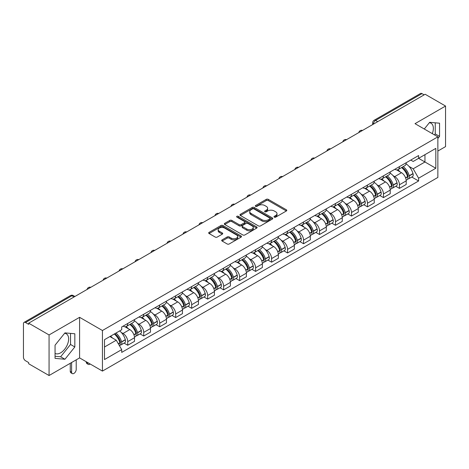 <?xml version="1.0" encoding="UTF-8"?>
<svg xmlns="http://www.w3.org/2000/svg" width="469" height="469" viewBox="0 0 469 469"><rect width="100%" height="100%" fill="white"/><g stroke="black" fill="none" stroke-linecap="round" stroke-linejoin="round"><path stroke-width="0.7" d="M274.277 217.141A0.997 0.575 0 0 0 275.69 217.141L286.371 210.968A1.425 0.821 0 0 0 286.788 210.388A1.425 0.821 0 0 0 286.371 209.807L268.274 199.36A1.425 0.821 0 0 0 266.257 199.36L255.576 205.528A0.997 0.575 0 0 0 255.283 205.932A0.997 0.575 0 0 0 255.576 206.342A0.997 0.575 0 0 0 256.983 206.342L258.366 205.539A4.549 2.626 0 0 1 264.803 205.539L266.31 206.413A4.549 2.626 0 0 1 267.641 208.271A4.549 2.626 0 0 1 266.31 210.13L264.926 210.927A0.997 0.575 0 0 0 264.633 211.331A0.997 0.575 0 0 0 264.926 211.742A0.997 0.575 0 0 0 266.333 211.742L267.717 210.944A4.549 2.626 0 0 1 274.154 210.944L275.661 211.812A4.549 2.626 0 0 1 276.997 213.671A4.549 2.626 0 0 1 275.661 215.529L274.277 216.326A0.997 0.575 0 0 0 273.99 216.731A0.997 0.575 0 0 0 274.277 217.141L274.277 216.326M429.352 122.714A11.303 6.525 -60 0 1 431.017 123.224A11.303 6.525 -60 0 1 432.283 133.636M64.622 333.283A11.303 6.525 -60 0 1 66.293 333.799A11.303 6.525 -60 0 1 68.023 342.851A11.303 6.525 -60 0 1 60.642 352.811A11.303 6.525 -60 0 1 55.055 353.409M222.113 239.882A1.425 0.821 0 0 0 221.696 240.462A1.425 0.821 0 0 0 222.113 241.043L227.189 243.98A1.425 0.821 0 0 0 229.2 243.98L241.072 237.126A1.425 0.821 0 0 0 241.488 236.546A1.425 0.821 0 0 0 241.072 235.966L222.968 225.513A1.425 0.821 0 0 0 220.958 225.513L209.092 232.366A1.425 0.821 0 0 0 208.676 232.946A1.425 0.821 0 0 0 209.092 233.527L215.224 237.068A1.425 0.821 0 0 0 217.235 237.068L222.312 234.137A1.425 0.821 0 0 0 222.728 233.556A1.425 0.821 0 0 0 222.312 232.976L219.269 231.217A3.805 2.198 0 0 1 218.155 229.663A3.805 2.198 0 0 1 220.506 227.635A3.805 2.198 0 0 1 224.651 228.11L236.569 234.992A3.805 2.198 0 0 1 237.683 236.546A3.805 2.198 0 0 1 235.332 238.574A3.805 2.198 0 0 1 231.188 238.1L229.2 236.951A1.425 0.821 0 0 0 227.189 236.951L222.113 239.882L222.113 241.043M102.441 330.51L79.595 317.32L49.063 334.948L28.673 323.176L425.16 94.269L445.55 106.041L415.018 123.664L437.864 136.854L102.441 330.51L102.441 371.09L437.864 177.434L437.864 136.854M258.466 225.923A1.425 0.821 0 0 0 260.477 225.923L272.342 219.07A1.425 0.821 0 0 0 272.759 218.49A1.425 0.821 0 0 0 272.342 217.909L254.245 207.456A1.425 0.821 0 0 0 252.234 207.456L240.363 214.31A1.425 0.821 0 0 0 239.946 214.89A1.425 0.821 0 0 0 240.363 215.47L258.466 225.923M237.296 217.352A0.997 0.575 0 0 1 238.305 217.493L238.305 216.315L256.707 226.937A1.425 0.821 0 0 1 257.123 227.518A1.425 0.821 0 0 1 256.707 228.098L244.841 234.951A1.425 0.821 0 0 1 242.831 234.951L224.727 224.499L229.804 221.591L229.804 220.407L224.727 223.338A1.425 0.821 0 0 0 224.311 223.918A1.425 0.821 0 0 0 224.727 224.499L224.727 223.338M229.804 221.591A1.425 0.821 0 0 1 231.815 221.591L231.815 220.407A1.425 0.821 0 0 0 229.804 220.407M231.815 220.407L239.161 224.645A1.425 0.821 0 0 0 241.172 224.645L244.537 222.699A1.425 0.821 0 0 0 244.953 222.118A1.425 0.821 0 0 0 244.537 221.538L236.898 217.124A0.997 0.575 0 0 1 236.605 216.719A0.997 0.575 0 0 1 237.22 216.186A0.997 0.575 0 0 1 238.305 216.315M49.063 334.948L49.063 375.528L28.673 363.756L28.673 362.572L25.502 360.737A2.896 1.671 -120 0 1 23.45 357.19L23.45 323.71A2.896 1.671 -120 0 1 24.048 322.385L70.461 295.587A2.896 1.671 60 0 1 71.909 295.734L25.502 322.525A2.896 1.671 -120 0 0 24.048 322.385M437.864 151.053L445.55 146.615L445.55 106.041M49.063 375.528L79.595 357.9L102.441 371.09M28.673 323.176L28.673 324.36L25.502 322.525M377.727 121.653L375.575 120.41A2.896 1.671 60 0 0 374.127 120.269L420.535 93.472A2.896 1.671 60 0 1 421.989 93.618L375.575 120.41A2.896 1.671 120 0 0 373.529 123.963L373.529 124.08M424.14 94.861L421.989 93.618M399.447 166.606A6.666 3.846 60 0 1 398.064 169.602L404.829 165.698A6.666 3.846 -120 0 0 406.207 162.702M393.028 175.623L394.734 176.608A6.666 3.846 60 0 1 399.447 184.768L406.207 180.864A6.666 3.846 -120 0 0 401.493 172.703L396.657 169.907M406.207 180.864L406.207 184.469L399.447 188.374L395.777 186.257M398.064 169.602A6.666 3.846 60 0 1 394.787 169.297M399.447 184.768L399.447 188.374M383.466 175.834A6.666 3.846 60 0 1 382.083 178.83L388.848 174.925A6.666 3.846 -120 0 0 390.226 171.93M379.796 195.485L383.466 197.601L390.226 193.697L390.226 190.092A6.666 3.846 -120 0 0 385.512 181.931L380.676 179.135M382.083 178.83A6.666 3.846 60 0 1 378.805 178.525M377.047 184.85L378.753 185.83A6.666 3.846 60 0 1 383.466 193.996L383.466 197.601M367.479 185.062A6.666 3.846 60 0 1 366.101 188.057L372.861 184.153A6.666 3.846 -120 0 0 374.244 181.157M363.815 204.713L367.479 206.829L374.244 202.925L374.244 199.319A6.666 3.846 -120 0 0 369.531 191.159L364.689 188.362M366.101 188.057A6.666 3.846 60 0 1 362.818 187.752M361.066 194.078L362.772 195.057A6.666 3.846 60 0 1 367.479 203.224L367.479 206.829M351.498 194.289A6.666 3.846 60 0 1 350.12 197.285L356.88 193.38A6.666 3.846 -120 0 0 358.263 190.385M347.834 213.94L351.498 216.057L358.263 212.152L358.263 208.547A6.666 3.846 -120 0 0 353.55 200.386L348.707 197.59M350.12 197.285A6.666 3.846 60 0 1 346.837 196.98M345.084 203.306L346.784 204.285A6.666 3.846 60 0 1 351.498 212.451L351.498 216.057M335.517 203.517A6.666 3.846 60 0 1 334.139 206.512L340.899 202.608A6.666 3.846 -120 0 0 342.276 199.612M331.853 223.168L335.517 225.284L342.276 221.38L342.276 217.774A6.666 3.846 -120 0 0 337.569 209.608L332.726 206.817M334.139 206.512A6.666 3.846 60 0 1 330.856 206.208M329.097 212.527L330.803 213.512A6.666 3.846 60 0 1 335.517 221.679L335.517 225.284M319.536 212.744A6.666 3.846 60 0 1 318.152 215.74L324.917 211.836A6.666 3.846 -120 0 0 326.295 208.84M315.866 232.395L319.536 234.512L326.295 230.607L326.295 227.002A6.666 3.846 -120 0 0 321.582 218.835L316.745 216.045M318.152 215.74A6.666 3.846 60 0 1 314.875 215.435M313.116 221.755L314.822 222.74A6.666 3.846 60 0 1 319.536 230.906L319.536 234.512M303.554 221.972A6.666 3.846 60 0 1 302.171 224.962L308.936 221.063A6.666 3.846 -120 0 0 310.314 218.067M299.884 241.623L303.554 243.739L310.314 239.835L310.314 236.229A6.666 3.846 -120 0 0 305.6 228.063L300.764 225.272M302.171 224.962A6.666 3.846 60 0 1 298.894 224.663M297.135 230.983L298.841 231.967A6.666 3.846 60 0 1 303.554 240.134L303.554 243.739M287.567 231.199A6.666 3.846 60 0 1 286.19 234.189L292.949 230.291A6.666 3.846 -120 0 0 294.333 227.295M283.903 250.851L287.567 252.967L294.333 249.062L294.333 245.457A6.666 3.846 -120 0 0 289.619 237.291L284.777 234.5M286.19 234.189A6.666 3.846 60 0 1 282.907 233.89M281.154 240.21L282.86 241.195A6.666 3.846 60 0 1 287.567 249.361L287.567 252.967M271.586 240.427A6.666 3.846 60 0 1 270.208 243.417L276.968 239.518A6.666 3.846 -120 0 0 278.352 236.523M267.922 260.078L271.586 262.194L278.352 258.29L278.352 254.685A6.666 3.846 -120 0 0 273.638 246.518L268.796 243.728M270.208 243.417A6.666 3.846 60 0 1 266.925 243.118M265.173 249.438L266.873 250.423A6.666 3.846 60 0 1 271.586 258.589L271.586 262.194M255.605 249.655A6.666 3.846 60 0 1 254.227 252.644L260.987 248.74A6.666 3.846 -120 0 0 262.364 245.75M251.941 269.306L255.605 271.422L262.364 267.518L262.364 263.912A6.666 3.846 -120 0 0 257.657 255.746L252.814 252.955M254.227 252.644A6.666 3.846 60 0 1 250.944 252.345M249.186 258.665L250.892 259.65A6.666 3.846 60 0 1 255.605 267.817L255.605 271.422M239.624 258.882A6.666 3.846 60 0 1 238.24 261.872L245.006 257.968A6.666 3.846 -120 0 0 246.383 254.978M235.954 278.533L239.624 280.65L246.383 276.745L246.383 273.14A6.666 3.846 -120 0 0 241.67 264.973L236.833 262.183M238.24 261.872A6.666 3.846 60 0 1 234.963 261.573M233.204 267.893L234.91 268.878A6.666 3.846 60 0 1 239.624 277.044L239.624 280.65M223.643 268.11A6.666 3.846 60 0 1 222.259 271.1L229.024 267.195A6.666 3.846 -120 0 0 230.402 264.205M219.973 287.761L223.643 289.877L230.402 285.973L230.402 282.367A6.666 3.846 -120 0 0 225.689 274.201L220.852 271.41M222.259 271.1A6.666 3.846 60 0 1 218.976 270.801M217.223 277.12L218.929 278.105A6.666 3.846 60 0 1 223.643 286.272L223.643 289.877M207.656 277.337A6.666 3.846 60 0 1 206.278 280.327L213.037 276.423A6.666 3.846 -120 0 0 214.421 273.433M203.992 296.988L207.656 299.105L214.421 295.2L214.421 291.595A6.666 3.846 -120 0 0 209.707 283.428L204.865 280.638M206.278 280.327A6.666 3.846 60 0 1 202.995 280.028M201.242 286.348L202.942 287.333A6.666 3.846 60 0 1 207.656 295.493L207.656 299.105M191.674 286.565A6.666 3.846 60 0 1 190.297 289.555L197.056 285.65A6.666 3.846 -120 0 0 198.434 282.66M188.01 306.216L191.674 308.332L198.44 304.428L198.44 300.822A6.666 3.846 -120 0 0 193.726 292.656L188.884 289.865M190.297 289.555A6.666 3.846 60 0 1 187.014 289.256M185.255 295.576L186.961 296.56A6.666 3.846 60 0 1 191.674 304.721L191.674 308.332M175.693 295.792A6.666 3.846 60 0 1 174.31 298.782L181.075 294.878A6.666 3.846 -120 0 0 182.453 291.888M172.023 315.444L175.693 317.56L182.453 313.655L182.453 310.044A6.666 3.846 -120 0 0 177.739 301.884L172.903 299.087M174.31 298.782A6.666 3.846 60 0 1 171.033 298.483M169.274 304.803L170.98 305.788A6.666 3.846 60 0 1 175.693 313.949L175.693 317.56M159.712 305.02A6.666 3.846 60 0 1 158.329 308.01L165.094 304.105A6.666 3.846 -120 0 0 166.472 301.116M156.042 324.671L159.712 326.787L166.472 322.883L166.472 319.272A6.666 3.846 -120 0 0 161.758 311.111L156.922 308.315M158.329 308.01A6.666 3.846 60 0 1 155.051 307.711M153.293 314.031L154.999 315.016A6.666 3.846 60 0 1 159.712 323.176L159.712 326.787M143.725 314.248A6.666 3.846 60 0 1 142.347 317.237L149.107 313.333A6.666 3.846 -120 0 0 150.49 310.343M140.061 333.899L143.731 336.015L150.49 332.111L150.49 328.499A6.666 3.846 -120 0 0 145.777 320.339L140.935 317.542M142.347 317.237A6.666 3.846 60 0 1 139.064 316.938M137.311 323.258L139.017 324.243A6.666 3.846 60 0 1 143.731 332.404L143.731 336.015M127.744 323.475A6.666 3.846 60 0 1 126.366 326.465L133.126 322.561A6.666 3.846 -120 0 0 134.509 319.571M124.08 343.126L127.744 345.243L134.509 341.338L134.509 337.727A6.666 3.846 -120 0 0 129.796 329.566L124.953 326.77M126.366 326.465A6.666 3.846 60 0 1 123.083 326.166M121.33 332.486L123.03 333.471A6.666 3.846 60 0 1 127.744 341.631L127.744 345.243M410.768 160.07L413.177 161.465L435.818 148.392L424.955 154.659L424.955 161.993L413.177 168.799L409.009 166.395M104.487 347.013L116.271 340.213L121.7 349.616L104.487 359.553L104.487 339.679L121.7 329.742L121.7 326.963L418.606 155.55L418.606 158.329L435.818 168.265L418.606 178.202L413.177 168.799M435.818 148.392L435.818 168.265M121.7 349.616L121.7 352.401L418.606 180.981L418.606 178.202M437.864 138.484L439.559 136.379L439.559 123.195L429.668 122.315L424.281 129.016M79.595 317.32L79.595 357.9M55.055 358.369L64.945 359.254L74.829 346.954L74.829 333.77L64.945 332.884L55.055 345.184L55.055 358.369M116.271 340.213L109.916 336.549M411.764 177.03L418.606 180.981M434.458 134.884L435.255 133.894L435.255 122.814M435.255 133.894L439.559 136.379M55.055 356.27L60.642 356.768L70.526 344.469L70.526 333.389M60.642 356.768L64.945 359.254M70.526 344.469L74.829 346.954M274.676 217.282L275.661 216.713A4.549 2.626 0 0 0 276.997 214.855L276.997 213.671M267.641 208.271L267.641 209.455A4.549 2.626 0 0 1 266.31 211.314L265.325 211.882M286.354 210.98L268.274 200.544A1.425 0.821 0 0 0 266.257 200.544L255.974 206.483M272.325 219.082L254.245 208.641A1.425 0.821 0 0 0 252.234 208.641L240.386 215.482M269.827 218.894A0.997 0.575 0 0 0 270.121 218.49A0.997 0.575 0 0 0 269.827 218.085L253.94 208.91A0.997 0.575 0 0 0 252.533 208.91L251.073 209.749A4.549 2.626 0 0 0 249.743 211.607A4.549 2.626 0 0 0 251.073 213.465L261.937 219.738A4.549 2.626 0 0 0 268.374 219.738L269.827 218.894L269.827 220.078A0.997 0.575 0 0 0 270.121 219.674L270.121 218.49M249.743 211.607L249.743 212.791A4.549 2.626 0 0 0 251.073 214.65L251.073 213.465M269.827 220.078L268.374 220.922A4.549 2.626 0 0 1 261.937 220.922L251.073 214.65M231.815 221.591L239.161 225.829A1.425 0.821 0 0 0 241.172 225.829L244.537 223.883A1.425 0.821 0 0 0 244.953 223.303L244.953 222.118M238.305 217.493L256.69 228.11M246.776 229.042A3.805 2.198 0 0 0 250.921 229.517A3.805 2.198 0 0 0 253.272 227.488A3.805 2.198 0 0 0 252.158 225.935L247.96 223.514A1.425 0.821 0 0 0 245.944 223.514L242.579 225.454A1.425 0.821 0 0 0 242.162 226.035A1.425 0.821 0 0 0 242.579 226.615L246.776 229.042L246.776 230.226A3.805 2.198 0 0 0 250.921 230.701A3.805 2.198 0 0 0 253.272 228.673L253.272 227.488M242.162 226.035L242.162 227.219A1.425 0.821 0 0 0 242.579 227.799L242.579 226.615M246.776 230.226L242.579 227.799M237.683 236.546L237.683 237.73A3.805 2.198 0 0 1 235.332 239.759A3.805 2.198 0 0 1 231.188 239.284L229.2 238.135A1.425 0.821 0 0 0 227.189 238.135L222.13 241.054M218.155 229.663L218.155 230.848A3.805 2.198 0 0 0 219.269 232.401L219.269 231.217M222.312 232.976L222.312 234.137L219.269 232.401M241.048 237.138L222.968 226.697A1.425 0.821 0 0 0 220.958 226.697L209.11 233.539M401.962 167.351A9.128 5.27 60 0 1 402.009 167.38A9.128 5.27 60 0 1 408.012 175.57L408.065 175.758A1.776 1.026 60 0 1 407.79 177.153A1.776 1.026 60 0 1 407.749 177.171M401.564 167.58A11.01 6.355 60 0 1 407.614 176.666L407.667 176.854A3.658 2.111 60 0 1 407.092 179.727L406.183 180.254M407.713 178.918A3.658 2.111 -120 0 0 408.728 178.783A3.658 2.111 -120 0 0 409.308 175.91L409.255 175.723A11.01 6.355 -120 0 0 403.199 166.636M406.072 163.874A11.01 6.355 60 0 1 412.996 173.559L413.048 173.753A3.658 2.111 60 0 1 412.468 176.625L408.728 178.783M397.806 169.731A11.01 6.355 60 0 1 400.104 171.9M405.462 171.912L406.863 172.727M385.981 176.579A9.128 5.27 60 0 1 386.028 176.608A9.128 5.27 60 0 1 392.031 184.798L392.084 184.985A1.776 1.026 60 0 1 391.803 186.381A1.776 1.026 60 0 1 391.767 186.398M385.582 176.807A11.01 6.355 60 0 1 391.633 185.894L391.685 186.082A3.658 2.111 60 0 1 391.105 188.954L390.196 189.482M391.732 188.145A3.658 2.111 -120 0 0 392.746 188.01A3.658 2.111 -120 0 0 393.327 185.138L393.268 184.95A11.01 6.355 -120 0 0 387.218 175.863M390.085 173.102A11.01 6.355 60 0 1 397.009 182.787L397.067 182.98A3.658 2.111 60 0 1 396.487 185.853L392.746 188.01M381.825 178.959A11.01 6.355 60 0 1 384.123 181.128M389.475 181.14L390.882 181.954M370 185.806A9.128 5.27 60 0 1 370.041 185.83A9.128 5.27 60 0 1 376.05 194.025L376.103 194.213A1.776 1.026 60 0 1 375.821 195.608A1.776 1.026 60 0 1 375.78 195.626M369.595 186.035A11.01 6.355 60 0 1 375.651 195.122L375.704 195.309A3.658 2.111 60 0 1 375.124 198.182L374.215 198.709M375.751 197.373A3.658 2.111 -120 0 0 376.765 197.238A3.658 2.111 -120 0 0 377.34 194.365L377.287 194.178A11.01 6.355 -120 0 0 371.237 185.091M374.104 182.33A11.01 6.355 60 0 1 381.027 192.014L381.08 192.208A3.658 2.111 60 0 1 380.506 195.081L376.765 197.238M365.843 188.18A11.01 6.355 60 0 1 368.142 190.355M373.494 190.367L374.901 191.182M354.013 195.034A9.128 5.27 60 0 1 354.06 195.057A9.128 5.27 60 0 1 360.069 203.253L360.122 203.44A1.776 1.026 60 0 1 359.84 204.836A1.776 1.026 60 0 1 359.799 204.853M353.614 195.262A11.01 6.355 60 0 1 359.664 204.349L359.723 204.537A3.658 2.111 60 0 1 359.143 207.409L358.234 207.937M359.77 206.6A3.658 2.111 -120 0 0 360.784 206.466A3.658 2.111 -120 0 0 361.359 203.593L361.306 203.405A11.01 6.355 -120 0 0 355.256 194.318M358.123 191.557A11.01 6.355 60 0 1 365.046 201.242L365.099 201.436A3.658 2.111 60 0 1 364.524 204.308L360.784 206.466M349.862 197.408A11.01 6.355 60 0 1 352.16 199.583M357.513 199.595L358.92 200.41M338.032 204.261A9.128 5.27 60 0 1 338.079 204.285A9.128 5.27 60 0 1 344.082 212.48L344.14 212.668A1.776 1.026 60 0 1 343.859 214.063A1.776 1.026 60 0 1 343.818 214.081M337.633 204.49A11.01 6.355 60 0 1 343.683 213.577L343.736 213.764A3.658 2.111 60 0 1 343.161 216.637L342.253 217.165M343.789 215.828A3.658 2.111 -120 0 0 344.797 215.693A3.658 2.111 -120 0 0 345.377 212.82L345.325 212.633A11.01 6.355 -120 0 0 339.275 203.546M342.141 200.785A11.01 6.355 60 0 1 349.065 210.47L349.118 210.663A3.658 2.111 60 0 1 348.537 213.536L344.797 215.693M333.875 206.636A11.01 6.355 60 0 1 336.179 208.811M341.532 208.822L342.933 209.637M322.051 213.489A9.128 5.27 60 0 1 322.097 213.512A9.128 5.27 60 0 1 328.101 221.708L328.153 221.896A1.776 1.026 60 0 1 327.878 223.291A1.776 1.026 60 0 1 327.837 223.308M321.652 213.717A11.01 6.355 60 0 1 327.702 222.804L327.755 222.992A3.658 2.111 60 0 1 327.18 225.865L326.266 226.392M327.802 225.056A3.658 2.111 -120 0 0 328.816 224.921A3.658 2.111 -120 0 0 329.396 222.048L329.344 221.86A11.01 6.355 -120 0 0 323.288 212.774M326.16 210.012A11.01 6.355 60 0 1 333.078 219.697L333.137 219.891A3.658 2.111 60 0 1 332.556 222.763L328.816 224.921M317.894 215.863A11.01 6.355 60 0 1 320.192 218.038M325.55 218.05L326.952 218.859M306.069 222.716A9.128 5.27 60 0 1 306.116 222.74A9.128 5.27 60 0 1 312.12 230.936L312.172 231.123A1.776 1.026 60 0 1 311.891 232.518A1.776 1.026 60 0 1 311.856 232.536M305.671 222.945A11.01 6.355 60 0 1 311.721 232.032L311.774 232.219A3.658 2.111 60 0 1 311.193 235.092L310.285 235.62M311.821 234.283A3.658 2.111 -120 0 0 312.835 234.148A3.658 2.111 -120 0 0 313.415 231.276L313.356 231.088A11.01 6.355 -120 0 0 307.306 222.001M310.173 219.24A11.01 6.355 60 0 1 317.097 228.925L317.15 229.118A3.658 2.111 60 0 1 316.575 231.985L312.835 234.148M301.913 225.091A11.01 6.355 60 0 1 304.211 227.266M309.563 227.277L310.97 228.086M290.082 231.944A9.128 5.27 60 0 1 290.129 231.967A9.128 5.27 60 0 1 296.138 240.157L296.191 240.351A1.776 1.026 60 0 1 295.91 241.74A1.776 1.026 60 0 1 295.869 241.764M289.684 232.173A11.01 6.355 60 0 1 295.74 241.259L295.792 241.447A3.658 2.111 60 0 1 295.212 244.32L294.303 244.847M295.839 243.511A3.658 2.111 -120 0 0 296.854 243.376A3.658 2.111 -120 0 0 297.428 240.503L297.375 240.31A11.01 6.355 -120 0 0 291.325 231.229M294.192 228.467A11.01 6.355 60 0 1 301.116 238.152L301.168 238.34A3.658 2.111 60 0 1 300.594 241.213L296.854 243.376M285.932 234.318A11.01 6.355 60 0 1 288.23 236.493M293.582 236.505L294.989 237.314M274.101 241.172A9.128 5.27 60 0 1 274.148 241.195A9.128 5.27 60 0 1 280.157 249.385L280.21 249.578A1.776 1.026 60 0 1 279.929 250.968A1.776 1.026 60 0 1 279.887 250.991M273.703 241.4A11.01 6.355 60 0 1 279.753 250.487L279.811 250.675A3.658 2.111 60 0 1 279.231 253.547L278.322 254.075M279.858 252.738A3.658 2.111 -120 0 0 280.872 252.603A3.658 2.111 -120 0 0 281.447 249.731L281.394 249.537A11.01 6.355 -120 0 0 275.344 240.456M278.211 237.695A11.01 6.355 60 0 1 285.134 247.38L285.187 247.568A3.658 2.111 60 0 1 284.607 250.44L280.872 252.603M269.951 243.546A11.01 6.355 60 0 1 272.249 245.721M277.601 245.733L279.002 246.542M258.12 250.399A9.128 5.27 60 0 1 258.167 250.423A9.128 5.27 60 0 1 264.17 258.612L264.229 258.806A1.776 1.026 60 0 1 263.947 260.195A1.776 1.026 60 0 1 263.906 260.219M257.721 250.628A11.01 6.355 60 0 1 263.771 259.715L263.824 259.902A3.658 2.111 60 0 1 263.25 262.775L262.341 263.302M263.871 261.966A3.658 2.111 -120 0 0 264.885 261.831A3.658 2.111 -120 0 0 265.466 258.958L265.413 258.765A11.01 6.355 -120 0 0 259.363 249.684M262.23 246.923A11.01 6.355 60 0 1 269.153 256.607L269.206 256.795A3.658 2.111 60 0 1 268.626 259.668L264.885 261.831M253.964 252.773A11.01 6.355 60 0 1 256.267 254.943M261.62 254.96L263.021 255.769M242.139 259.627A9.128 5.27 60 0 1 242.186 259.65A9.128 5.27 60 0 1 248.189 267.84L248.242 268.034A1.776 1.026 60 0 1 247.966 269.423A1.776 1.026 60 0 1 247.925 269.446M241.74 259.855A11.01 6.355 60 0 1 247.79 268.942L247.843 269.13A3.658 2.111 60 0 1 247.269 272.002L246.354 272.53M247.89 271.193A3.658 2.111 -120 0 0 248.904 271.059A3.658 2.111 -120 0 0 249.485 268.186L249.432 267.992A11.01 6.355 -120 0 0 243.376 258.911M246.248 256.15A11.01 6.355 60 0 1 253.166 265.835L253.225 266.023A3.658 2.111 60 0 1 252.644 268.895L248.904 271.059M237.982 262.001A11.01 6.355 60 0 1 240.28 264.17M245.639 264.188L247.04 264.997M226.158 268.854A9.128 5.27 60 0 1 226.199 268.878A9.128 5.27 60 0 1 232.208 277.068L232.261 277.261A1.776 1.026 60 0 1 231.979 278.65A1.776 1.026 60 0 1 231.938 278.674M225.759 269.083A11.01 6.355 60 0 1 231.809 278.17L231.862 278.357A3.658 2.111 60 0 1 231.281 281.23L230.373 281.758M231.909 280.421A3.658 2.111 -120 0 0 232.923 280.286A3.658 2.111 -120 0 0 233.503 277.413L233.445 277.22A11.01 6.355 -120 0 0 227.395 268.139M230.261 265.378A11.01 6.355 60 0 1 237.185 275.063L237.238 275.25A3.658 2.111 60 0 1 236.663 278.123L232.923 280.286M222.001 271.229A11.01 6.355 60 0 1 224.299 273.398M229.652 273.415L231.059 274.224M210.171 278.082A9.128 5.27 60 0 1 210.218 278.105A9.128 5.27 60 0 1 216.227 286.295L216.279 286.489A1.776 1.026 60 0 1 215.998 287.878A1.776 1.026 60 0 1 215.957 287.902M209.772 278.31A11.01 6.355 60 0 1 215.828 287.397L215.881 287.585A3.658 2.111 60 0 1 215.3 290.458L214.392 290.985M215.928 289.649A3.658 2.111 -120 0 0 216.942 289.514A3.658 2.111 -120 0 0 217.516 286.641L217.464 286.448A11.01 6.355 -120 0 0 211.413 277.367M214.28 274.605A11.01 6.355 60 0 1 221.204 284.29L221.257 284.478A3.658 2.111 60 0 1 220.682 287.35L216.942 289.514M206.02 280.456A11.01 6.355 60 0 1 208.318 282.625M213.671 282.643L215.078 283.452M194.189 287.309A9.128 5.27 60 0 1 194.236 287.333A9.128 5.27 60 0 1 200.245 295.523L200.298 295.716A1.776 1.026 60 0 1 200.017 297.106A1.776 1.026 60 0 1 199.976 297.129M193.791 287.538A11.01 6.355 60 0 1 199.841 296.625L199.894 296.813A3.658 2.111 60 0 1 199.319 299.685L198.41 300.213M199.946 298.876A3.658 2.111 -120 0 0 200.961 298.741A3.658 2.111 -120 0 0 201.535 295.869L201.482 295.675A11.01 6.355 -120 0 0 195.432 286.588M198.299 283.833A11.01 6.355 60 0 1 205.223 293.518L205.275 293.705A3.658 2.111 60 0 1 204.695 296.578L200.961 298.741M190.033 289.684A11.01 6.355 60 0 1 192.337 291.853M197.689 291.87L199.091 292.679M178.208 296.537A9.128 5.27 60 0 1 178.255 296.56A9.128 5.27 60 0 1 184.258 304.75L184.311 304.944A1.776 1.026 60 0 1 184.036 306.333A1.776 1.026 60 0 1 183.995 306.357M177.81 296.766A11.01 6.355 60 0 1 183.86 305.852L183.912 306.04A3.658 2.111 60 0 1 183.338 308.913L182.429 309.434M183.959 308.104A3.658 2.111 -120 0 0 184.974 307.963A3.658 2.111 -120 0 0 185.554 305.09L185.501 304.903A11.01 6.355 -120 0 0 179.445 295.816M182.318 293.061A11.01 6.355 60 0 1 189.242 302.745L189.294 302.933A3.658 2.111 60 0 1 188.714 305.806L184.974 307.963M174.052 298.911A11.01 6.355 60 0 1 176.35 301.08M181.708 301.098L183.109 301.907M162.227 305.765A9.128 5.27 60 0 1 162.274 305.788A9.128 5.27 60 0 1 168.277 313.978L168.33 314.166A1.776 1.026 60 0 1 168.049 315.561A1.776 1.026 60 0 1 168.013 315.584M161.828 305.993A11.01 6.355 60 0 1 167.879 315.08L167.931 315.268A3.658 2.111 60 0 1 167.351 318.14L166.442 318.662M167.978 317.331A3.658 2.111 -120 0 0 168.992 317.191A3.658 2.111 -120 0 0 169.573 314.318L169.514 314.13A11.01 6.355 -120 0 0 163.464 305.043M166.337 302.288A11.01 6.355 60 0 1 173.254 311.973L173.313 312.161A3.658 2.111 60 0 1 172.733 315.033L168.992 317.191M158.071 308.139A11.01 6.355 60 0 1 160.369 310.308M165.721 310.326L167.128 311.135M146.246 314.986A9.128 5.27 60 0 1 146.287 315.016A9.128 5.27 60 0 1 152.296 323.205L152.349 323.393A1.776 1.026 60 0 1 152.067 324.788A1.776 1.026 60 0 1 152.026 324.812M145.841 315.221A11.01 6.355 60 0 1 151.897 324.308L151.95 324.495A3.658 2.111 60 0 1 151.37 327.368L150.461 327.89M151.997 326.559A3.658 2.111 -120 0 0 153.011 326.418A3.658 2.111 -120 0 0 153.586 323.546L153.533 323.358A11.01 6.355 -120 0 0 147.483 314.271M150.35 311.51A11.01 6.355 60 0 1 157.273 321.201L157.326 321.388A3.658 2.111 60 0 1 156.752 324.261L153.011 326.418M142.089 317.366A11.01 6.355 60 0 1 144.388 319.536M149.74 319.553L151.147 320.362M130.259 324.214A9.128 5.27 60 0 1 130.306 324.243A9.128 5.27 60 0 1 136.315 332.433L136.368 332.621A1.776 1.026 60 0 1 136.086 334.016A1.776 1.026 60 0 1 136.045 334.039M87.586 362.514L87.586 362.871A3.26 1.882 120 0 0 88.26 364.36A3.26 1.882 120 0 0 90.177 364.008M88.26 364.36L86.929 363.592A3.26 1.882 -60 0 1 86.255 362.097L86.255 361.746M129.86 324.448A11.01 6.355 60 0 1 135.91 333.535L135.969 333.723A3.658 2.111 60 0 1 135.389 336.595L134.48 337.117M136.016 335.786A3.658 2.111 -120 0 0 137.03 335.646A3.658 2.111 -120 0 0 137.605 332.773L137.552 332.585A11.01 6.355 -120 0 0 131.502 323.499M134.369 320.737A11.01 6.355 60 0 1 141.292 330.428L141.345 330.616A3.658 2.111 60 0 1 140.77 333.488L137.03 335.646M126.108 326.594A11.01 6.355 60 0 1 128.406 328.763M133.759 328.781L135.166 329.59M114.77 333.746A9.128 5.27 60 0 1 120.328 341.661L120.386 341.848A1.776 1.026 60 0 1 120.105 343.244A1.776 1.026 60 0 1 120.064 343.267M71.605 362.514L71.605 372.099A3.26 1.882 120 0 0 72.279 373.588A3.26 1.882 120 0 0 74.788 372.714A3.26 1.882 120 0 0 76.213 369.437L76.213 359.852M72.279 373.588L70.948 372.82A3.26 1.882 -60 0 1 70.268 371.325L70.268 363.282M114.307 334.01A11.01 6.355 60 0 1 119.929 342.763L119.982 342.95A3.658 2.111 60 0 1 119.484 345.776M120.035 345.014A3.658 2.111 -120 0 0 121.043 344.873A3.658 2.111 -120 0 0 121.623 342.001L121.571 341.813A11.01 6.355 -120 0 0 115.949 333.066M119.683 330.909A11.01 6.355 60 0 1 125.311 339.656L125.364 339.843A3.658 2.111 60 0 1 124.783 342.716L121.043 344.873M110.567 336.173A11.01 6.355 60 0 1 112.425 337.991M117.778 338.008L119.179 338.817M373.629 124.021L373.529 123.963A2.896 1.671 0 0 1 372.679 122.778L372.679 124.572M143.731 332.404L150.49 328.499M159.712 323.176L166.472 319.272M175.693 313.949L182.453 310.044M191.674 304.721L198.44 300.822M207.656 295.493L214.421 291.595M223.643 286.272L230.402 282.367M239.624 277.044L246.383 273.14M255.605 267.817L262.364 263.912M271.586 258.589L278.352 254.685M287.567 249.361L294.333 245.457M303.554 240.134L310.314 236.229M319.536 230.906L326.295 227.002M335.517 221.679L342.276 217.774M351.498 212.451L358.263 208.547M367.479 203.224L374.244 199.319M383.466 193.996L390.226 190.092M127.744 341.631L134.509 337.727M123.03 333.471L129.796 329.566M139.017 324.243L145.777 320.339M154.999 315.016L161.758 311.111M170.98 305.788L177.739 301.884M186.961 296.56L193.726 292.656M202.942 287.333L209.707 283.428M218.929 278.105L225.689 274.201M234.91 268.878L241.67 264.973M250.892 259.65L257.657 255.746M266.873 250.423L273.638 246.518M282.86 241.195L289.619 237.291M298.841 231.967L305.6 228.063M314.822 222.74L321.582 218.835M330.803 213.512L337.569 209.608M346.784 204.285L353.55 200.386M362.772 195.057L369.531 191.159M378.753 185.83L385.512 181.931M394.734 176.608L401.493 172.703M362.285 130.57A2.896 1.671 120 0 0 361.001 131.308M346.298 139.797A2.896 1.671 120 0 0 345.02 140.536M330.317 149.025A2.896 1.671 120 0 0 329.039 149.763M314.336 158.252A2.896 1.671 120 0 0 313.058 158.991M298.354 167.48A2.896 1.671 120 0 0 297.07 168.219M282.367 176.707A2.896 1.671 120 0 0 281.089 177.446M266.386 185.935A2.896 1.671 120 0 0 265.108 186.674M250.405 195.163A2.896 1.671 120 0 0 249.127 195.901M234.424 204.39A2.896 1.671 120 0 0 233.146 205.129M218.443 213.618A2.896 1.671 120 0 0 217.159 214.356M202.456 222.845A2.896 1.671 120 0 0 201.178 223.584M186.474 232.073A2.896 1.671 120 0 0 185.196 232.812M170.493 241.301A2.896 1.671 120 0 0 169.215 242.039M154.512 250.528A2.896 1.671 120 0 0 153.228 251.267M138.531 259.756A2.896 1.671 120 0 0 137.247 260.494M122.544 268.983A2.896 1.671 120 0 0 121.266 269.722M106.563 278.211A2.896 1.671 120 0 0 105.285 278.949M90.581 287.438A2.896 1.671 120 0 0 89.303 288.177M74.061 296.977L71.909 295.734A2.896 1.671 120 0 1 73.357 295.587A2.896 2.896 0 0 0 70.461 295.587M275.661 216.713L275.661 215.529M264.926 211.742L264.926 210.927M266.31 211.314L266.31 210.13M255.576 206.342L255.576 205.528M266.257 200.544L266.257 199.36M268.274 200.544L268.274 199.36M286.371 210.968L286.371 209.807M240.363 215.47L240.363 214.31M252.234 208.641L252.234 207.456M254.245 208.641L254.245 207.456M272.342 219.07L272.342 217.909M261.937 220.922L261.937 219.738M268.374 220.922L268.374 219.738M239.161 225.829L239.161 224.645M241.172 225.829L241.172 224.645M244.537 223.883L244.537 222.699M256.707 228.098L256.707 226.937M227.189 238.135L227.189 236.951M229.2 238.135L229.2 236.951M231.188 239.284L231.188 238.1M209.092 233.527L209.092 232.366M220.958 226.697L220.958 225.513M222.968 226.697L222.968 225.513M241.072 237.126L241.072 235.966M405.667 178.015L407.667 176.854M409.308 175.91L413.048 173.753M409.255 175.723L412.996 173.559M405.597 177.833L408.153 176.338M389.68 187.242L391.685 186.082M393.327 185.138L397.067 182.98M393.268 184.95L397.009 182.787M391.627 185.882L392.172 185.566M389.616 187.061L391.633 185.894M373.699 196.47L375.704 195.309M377.34 194.365L381.08 192.208M377.287 194.178L381.027 192.014M375.646 195.11L376.191 194.793M373.635 196.288L375.651 195.122M357.718 205.698L359.723 204.537M361.359 203.593L365.099 201.436M361.306 203.405L365.046 201.242M357.648 205.516L360.21 204.021M341.737 214.925L343.736 213.764M345.377 212.82L349.118 210.663M345.325 212.633L349.065 210.47M341.666 214.743L344.228 213.248M325.756 224.153L327.755 222.992M329.396 222.048L333.137 219.891M329.344 221.86L333.078 219.697M327.696 222.793L328.241 222.476M325.685 223.971L327.702 222.804M309.769 233.374L311.774 232.219M313.415 231.276L317.15 229.118M313.356 231.088L317.097 228.925M311.715 232.02L312.26 231.704M309.704 233.199L311.721 232.032M293.787 242.602L295.792 241.447M297.428 240.503L301.168 238.34M297.375 240.31L301.116 238.152M295.734 241.248L296.279 240.931M293.723 242.42L295.74 241.259M277.806 251.83L279.811 250.675M281.447 249.731L285.187 247.568M281.394 249.537L285.134 247.38M277.736 251.648L280.298 250.159M261.825 261.057L263.824 259.902M265.466 258.958L269.206 256.795M265.413 258.765L269.153 256.607M263.766 259.697L264.311 259.386M261.755 260.875L263.771 259.715M245.838 270.285L247.843 269.13M249.485 268.186L253.225 266.023M249.432 267.992L253.166 265.835M247.784 268.925L248.33 268.614M245.774 270.103L247.79 268.942M229.857 279.512L231.862 278.357M233.503 277.413L237.238 275.25M233.445 277.22L237.185 275.063M231.803 278.152L232.348 277.841M229.792 279.331L231.809 278.17M213.876 288.74L215.881 287.585M217.516 286.641L221.257 284.478M217.464 286.448L221.204 284.29M215.822 287.38L216.367 287.069M213.811 288.558L215.828 287.397M197.895 297.967L199.894 296.813M201.535 295.869L205.275 293.705M201.482 295.675L205.223 293.518M197.824 297.786L200.386 296.297M181.913 307.195L183.912 306.04M185.554 305.09L189.294 302.933M185.501 304.903L189.242 302.745M181.843 307.013L184.399 305.524M165.926 316.423L167.931 315.268M169.573 314.318L173.313 312.161M169.514 314.13L173.254 311.973M167.873 315.062L168.418 314.752M165.862 316.241L167.879 315.08M149.945 325.65L151.95 324.495M153.586 323.546L157.326 321.388M153.533 323.358L157.273 321.201M151.892 324.29L152.437 323.979M149.881 325.468L151.897 324.308M86.255 362.097L87.586 362.871M133.964 334.878L135.969 333.723M137.605 332.773L141.345 330.616M137.552 332.585L141.292 330.428M135.91 333.518L136.456 333.207M133.894 334.696L135.91 333.535M70.268 371.325L71.605 372.099M118.381 343.871L119.982 342.95M121.623 342.001L125.364 339.843M121.571 341.813L125.311 339.656M118.288 343.707L120.474 342.434M362.525 130.429A2.896 2.896 0 0 0 358.808 132.575M346.544 139.656A2.896 2.896 0 0 0 342.827 141.802M330.563 148.884A2.896 2.896 0 0 0 326.846 151.03M314.582 158.112A2.896 2.896 0 0 0 310.865 160.257M298.601 167.339A2.896 2.896 0 0 0 294.878 169.485M282.614 176.567A2.896 2.896 0 0 0 278.897 178.712M266.632 185.794A2.896 2.896 0 0 0 262.916 187.94M250.651 195.022A2.896 2.896 0 0 0 246.934 197.168M234.67 204.25A2.896 2.896 0 0 0 230.953 206.395M218.689 213.477A2.896 2.896 0 0 0 214.966 215.623M202.702 222.705A2.896 2.896 0 0 0 198.985 224.85M186.721 231.932A2.896 2.896 0 0 0 183.004 234.078M170.739 241.16A2.896 2.896 0 0 0 167.023 243.305M154.758 250.387A2.896 2.896 0 0 0 151.036 252.533M138.771 259.615A2.896 2.896 0 0 0 135.054 261.761M122.79 268.843A2.896 2.896 0 0 0 119.073 270.988M106.809 278.07A2.896 2.896 0 0 0 103.092 280.216M90.828 287.298A2.896 2.896 0 0 0 87.111 289.443M74.911 296.484L73.357 295.587M374.127 120.269A2.896 2.896 0 0 0 372.679 122.778"/></g></svg>
